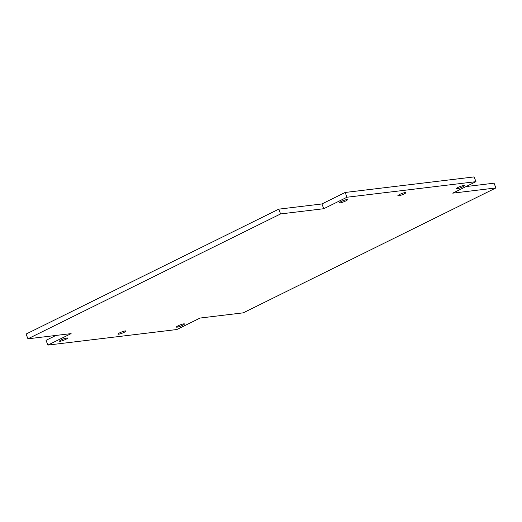 <?xml version="1.0" encoding="UTF-8"?>
<svg xmlns="http://www.w3.org/2000/svg" width="522" height="522" viewBox="0 0 522 522"><rect width="100%" height="100%" fill="white"/><g stroke="black" fill="none" stroke-linecap="round" stroke-linejoin="round"><path stroke-width="0.78" d="M27.947 338.817L280.601 213.929L323.77 208.715L347.006 197.231L475.966 181.669L452.731 193.153L495.9 187.946L243.245 312.841L200.083 318.048L176.847 329.532L47.88 345.094L71.116 333.61L27.947 338.817L26.1 334.054L278.755 209.159L280.601 213.929M278.755 209.159L321.917 203.952L323.77 208.715M47.88 345.094L46.034 340.331L55.913 335.444M321.917 203.952L345.153 192.468L474.12 176.906L475.966 181.669M466.087 186.556L494.053 183.183L495.9 187.946M61.27 339.887A4.306 0.652 -21.2 0 1 65.309 338.315A4.306 0.652 -21.2 0 1 67.54 338.06A4.306 0.652 -21.2 0 1 65.772 339.346A4.306 0.652 -21.2 0 1 61.733 340.918A4.306 0.652 -21.2 0 1 59.501 341.173A4.306 0.652 -21.2 0 1 61.27 339.887M119.727 332.834A4.306 0.652 -21.2 0 1 123.766 331.261A4.306 0.652 -21.2 0 1 125.998 331.007A4.306 0.652 -21.2 0 1 124.223 332.292A4.306 0.652 -21.2 0 1 120.19 333.865A4.306 0.652 -21.2 0 1 117.959 334.119A4.306 0.652 -21.2 0 1 119.727 332.834M178.185 325.78A4.306 0.652 -21.2 0 1 182.217 324.208A4.306 0.652 -21.2 0 1 184.449 323.953A4.306 0.652 -21.2 0 1 182.68 325.239A4.306 0.652 -21.2 0 1 178.648 326.811A4.306 0.652 -21.2 0 1 176.416 327.066A4.306 0.652 -21.2 0 1 178.185 325.78M458.081 187.424A4.306 0.652 -21.2 0 1 462.114 185.852A4.306 0.652 -21.2 0 1 464.345 185.591A4.306 0.652 -21.2 0 1 462.577 186.876A4.306 0.652 -21.2 0 1 458.544 188.449A4.306 0.652 -21.2 0 1 456.306 188.71A4.306 0.652 -21.2 0 1 458.081 187.424M399.624 194.478A4.306 0.652 -21.2 0 1 403.656 192.905A4.306 0.652 -21.2 0 1 405.888 192.644A4.306 0.652 -21.2 0 1 404.119 193.93A4.306 0.652 -21.2 0 1 400.087 195.502A4.306 0.652 -21.2 0 1 397.855 195.763A4.306 0.652 -21.2 0 1 399.624 194.478M341.166 201.531A4.306 0.652 -21.2 0 1 345.199 199.959A4.306 0.652 -21.2 0 1 347.43 199.698A4.306 0.652 -21.2 0 1 345.662 200.983A4.306 0.652 -21.2 0 1 341.629 202.556A4.306 0.652 -21.2 0 1 339.398 202.817A4.306 0.652 -21.2 0 1 341.166 201.531M345.153 192.468L347.006 197.231"/></g></svg>
